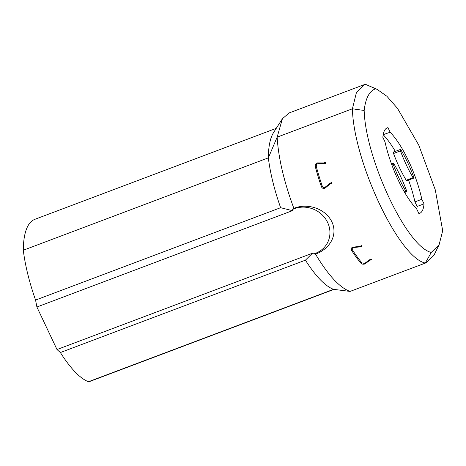 <?xml version="1.0" encoding="UTF-8"?>
<svg xmlns="http://www.w3.org/2000/svg" width="466" height="466" viewBox="0 0 466 466"><rect width="100%" height="100%" fill="white"/><g stroke="black" fill="none" stroke-linecap="round" stroke-linejoin="round"><path stroke-width="0.7" d="M313.694 253.918A25.473 23.446 -152.2 0 0 315.453 253.335A25.473 23.446 -152.2 0 0 327.615 222.457A25.473 23.446 -152.2 0 0 294.355 208.704A25.473 23.446 -152.2 0 0 292.718 209.391L294.011 208.302C307.03 202.984 325.128 208.052 331.874 221.839C338.368 235.714 328.984 249.339 315.633 254.04L313.694 253.918L312.459 253.224L56.992 349.535L36.89 307.007L35.573 300.075A91.388 27.669 -110.7 0 1 23.3 250.236L268.34 157.858C268.433 147.378 269.919 139.386 272.796 133.876L273.775 132.204M324.074 163.613L317.993 163.56L316.484 164.55L316.286 166.455A100.108 30.313 69.3 0 0 322.303 186.266C322.833 187.437 323.631 187.874 324.703 187.565L330.045 183.26L331.652 182.573A100.108 30.313 69.3 0 0 331.99 183.569L330.388 183.726L324.761 188.38C323.154 188.759 322.012 188.142 321.33 186.528A100.108 30.313 -110.7 0 1 315.371 166.91C314.964 165.15 315.517 163.811 317.037 162.902L324.086 162.972L325.443 161.987A100.108 30.313 69.3 0 0 325.728 163.071L325.041 163.712L324.074 163.613L324.435 162.925M369.655 259.725L364.628 263.453L361.855 262.853A100.108 30.313 69.3 0 1 352.308 249.747L352.22 248.384L353.659 247.522L360.113 246.875L361.779 246.316A100.108 30.313 69.3 0 1 361.307 245.582L360.026 246.427L352.546 247.166L351.306 248.186M23.3 250.236A116.308 35.218 -110.7 0 1 27.756 226.255A116.308 35.218 -110.7 0 1 34.892 219.317L276.268 128.325M383.186 134.686L390.147 132.222A59.083 17.889 -110.7 0 1 421.847 199.273L424.013 203.858A45.72 13.846 -110.7 0 1 422.365 210.667A45.72 13.846 -110.7 0 1 419.563 213.393A45.72 13.846 -110.7 0 1 418.887 213.585L416.715 209.001A59.083 17.889 -110.7 0 1 385.021 141.944L382.854 137.359A45.72 13.846 -110.7 0 1 387.304 127.83A45.72 13.846 -110.7 0 1 387.98 127.637L386.669 128.133M406.41 190.32A1.41 0.425 -110.7 0 1 406.585 191.677A1.41 0.425 -110.7 0 1 406.498 191.765A1.41 0.425 -110.7 0 1 405.915 191.258A54.866 16.613 -110.7 0 1 393.275 164.515A1.41 0.425 -110.7 0 1 393.188 163.071A1.41 0.425 -110.7 0 1 393.77 163.578A54.866 16.613 -110.7 0 1 406.41 190.32M413.587 176.707A1.41 0.425 -110.7 0 1 413.761 178.064A1.41 0.425 -110.7 0 1 413.68 178.146A1.41 0.425 -110.7 0 1 413.097 177.639A54.866 16.613 -110.7 0 1 400.457 150.897A1.41 0.425 -110.7 0 1 400.37 149.458A1.41 0.425 -110.7 0 1 400.946 149.965A54.866 16.613 -110.7 0 1 413.587 176.707M434.615 253.923L433.928 255.327L426.326 262.725L350.065 291.425L333.534 289.339C325.152 286.13 315.779 276.402 305.422 260.174L312.459 253.224M333.988 289.398L90.567 381.165A116.308 35.218 -110.7 0 1 88.493 381.718L333.534 289.339M305.416 260.168L60.376 352.541L56.992 349.535M88.493 381.718A91.388 27.669 -110.7 0 1 60.376 352.541M426.326 262.725L350.065 291.425C339.761 287.767 328.233 275.319 315.482 254.087M406.865 180.668A1.41 0.425 -110.7 0 1 406.777 180.75A1.41 0.425 -110.7 0 1 406.195 180.243A54.866 16.613 -110.7 0 1 393.554 153.5A1.41 0.425 -110.7 0 1 393.467 152.062L400.37 149.458M408.548 180.08A59.083 17.889 -110.7 0 1 414.944 201.877L417.111 206.461A45.72 13.846 -110.7 0 1 416.779 209.135M383.25 134.825A59.083 17.889 -110.7 0 1 395.302 151.368M387.98 127.637L390.147 132.222M421.847 199.273L414.944 201.877M424.013 203.858L417.111 206.461M431.271 252.426C407.01 247.108 365.495 159.273 364.167 110.471C365.589 98.186 369.398 90.963 375.596 88.79L377.204 89.42L386.891 96.246L397.521 108.397L418.777 145.153L435.302 189.912L442.7 230.752L439.106 244.737L431.271 252.426L425.324 263.051C399.036 257.838 353.566 161.655 352.407 108.794L356.408 92.612L364.325 84.608L365.327 84.282L377.204 89.42M364.167 110.471L352.407 108.794L277.142 137.161L282.402 118.754L289.066 112.982L364.325 84.608M375.596 88.79L365.327 84.282M292.718 209.391L292.432 210.667L280.614 207.69C274.323 189.709 270.228 173.102 268.34 157.858L277.142 137.161C278.406 157.962 283.98 181.699 293.877 208.372M35.573 300.075L280.614 207.696M360.113 246.875L360.387 246.357M351.282 248.221L351.411 250.166A100.108 30.313 -110.7 0 0 360.87 263.15C361.762 264.152 363.084 264.432 364.826 263.995L370.021 260.156L371.699 259.853A100.108 30.313 69.3 0 1 371.175 259.218L369.614 259.801M360.87 263.15L361.348 262.236M324.761 188.38L325.46 187.058M315.371 166.91L316.239 165.261M292.432 210.667L36.89 307.007M413.097 177.639L406.195 180.243M400.457 150.897L393.554 153.5M405.915 191.258L404.319 191.858M393.275 164.515L391.889 165.034M353.659 247.522L353.915 247.032M351.411 250.166L352.075 248.908M330.388 183.726L331.041 182.486M321.33 186.528L321.977 185.305M317.993 163.56L318.33 162.914M413.68 178.146L406.777 180.75M393.188 163.071L391.417 163.741M406.498 191.765L404.663 192.452M434.271 254.617L439.106 244.737M273.682 132.35L282.402 118.754M352.22 248.384L352.884 247.131M316.484 164.55L317.352 162.902"/></g></svg>
